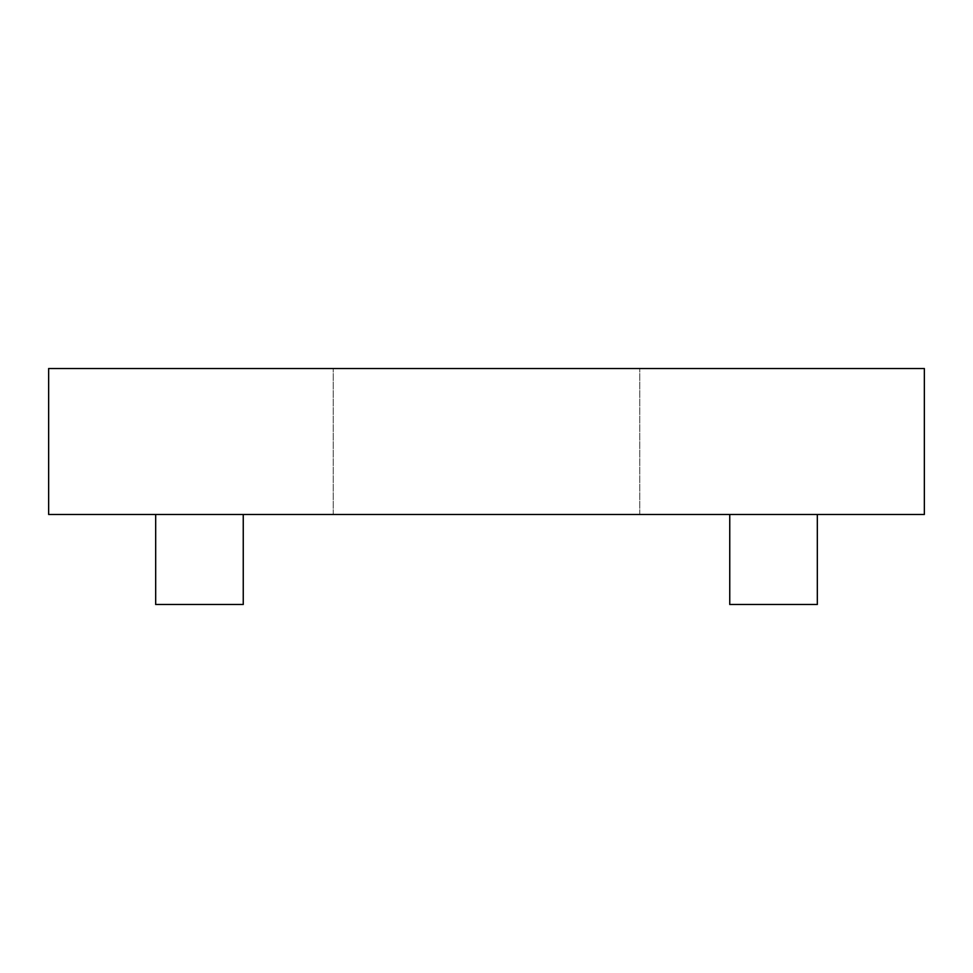<?xml version="1.0" encoding="UTF-8"?>
<svg xmlns="http://www.w3.org/2000/svg" width="973" height="973" viewBox="0 0 973 973"><rect width="100%" height="100%" fill="white"/><g stroke="black" fill="none" stroke-linecap="round" stroke-linejoin="round"><path stroke-width="0.73" stroke-dasharray="4.87 3.65" d="M817.32 514.474L729.75 514.474L817.32 514.474M243.25 514.474L155.68 514.474L243.25 514.474M48.65 514.474L924.35 514.474L924.35 368.524L48.65 368.524L48.65 514.474M333.252 514.474L639.748 514.474L333.252 514.474L333.252 368.524L639.748 368.524L333.252 368.524L333.252 514.474M639.748 514.474L639.748 368.524L639.748 514.474M155.68 604.476L243.25 604.476M729.75 604.476L817.32 604.476"/><path stroke-width="1.46" d="M817.32 514.474L817.32 604.476L729.75 604.476L729.75 514.474M243.25 514.474L243.25 604.476L155.68 604.476L155.68 514.474M924.35 514.474L48.65 514.474L48.65 368.524L924.35 368.524L924.35 514.474"/></g></svg>
